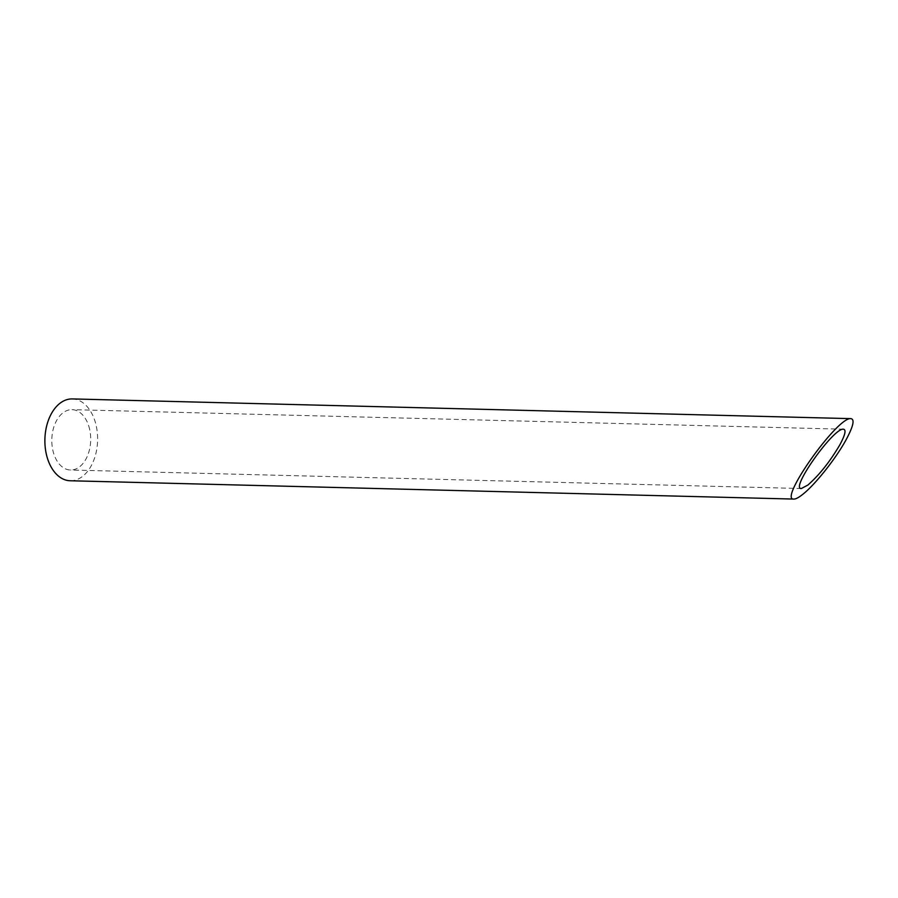 <?xml version="1.0" encoding="UTF-8"?>
<svg xmlns="http://www.w3.org/2000/svg" width="898" height="898" viewBox="0 0 898 898"><rect width="100%" height="100%" fill="white"/><g stroke="black" fill="none" stroke-linecap="round" stroke-linejoin="round"><path stroke-width="0.67" stroke-dasharray="4.49 3.37" d="M88.689 425.82A30.184 19.442 -88.5 0 1 70.493 470.013A30.184 19.442 -88.5 0 1 51.815 439.346A30.184 19.442 -88.5 0 1 72.02 409.656A30.184 19.442 -88.5 0 1 88.689 425.82M72.289 398.925A40.926 26.368 -88.5 0 1 94.885 420.836A40.926 26.368 -88.5 0 1 70.224 480.756M843.435 429.199L72.02 409.656M801.375 488.523L70.493 470.013"/><path stroke-width="1.35" d="M807.953 484.999C819.391 474.93 830.021 461.538 839.832 444.847C845.175 434.924 846.376 429.704 843.435 429.199C833.67 427.493 789.578 489.679 801.375 488.523L807.953 484.999M793.888 499.075L70.224 480.756A40.926 26.368 -88.5 0 1 44.9 439.167A40.926 26.368 -88.5 0 1 72.289 398.925L850.911 418.636C837.688 416.324 777.904 500.657 793.888 499.075C795.841 499.097 798.816 497.503 802.812 494.304C815.227 484.55 835.825 458.597 846.039 439.863C853.28 426.404 854.907 419.332 850.911 418.636"/></g></svg>
